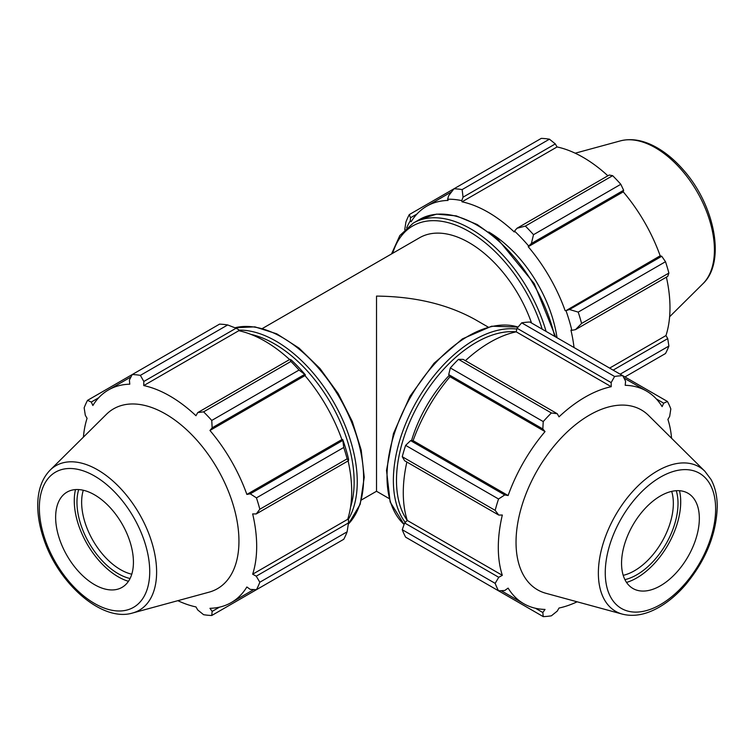 <?xml version="1.0" encoding="UTF-8"?>
<svg xmlns="http://www.w3.org/2000/svg" width="755" height="755" viewBox="0 0 755 755"><rect width="100%" height="100%" fill="white"/><g stroke="black" fill="none" stroke-linecap="round" stroke-linejoin="round"><path stroke-width="1.13" d="M361.494 499.933L376.518 491.26L376.518 296.102C414.929 296.46 447.932 304.35 475.527 319.771L488.136 327.057M262.495 328.444L419.582 237.749A99.009 57.163 60 0 1 531.539 323.008M449.187 375.405A99.009 57.163 120 0 0 411.522 440.646M531.388 243.516L533.502 234.692A132.012 76.217 -120 0 0 525.357 226.085L516.958 228.284L514.533 231.096A124.094 71.64 60 0 1 528.66 246.007L531.388 243.516L623.639 190.26L620.808 184.286L533.502 234.692M525.357 226.085L612.654 175.679L609.209 175.028L516.958 228.284M612.654 175.679A132.012 76.217 60 0 1 620.808 184.286M575.48 329.642L581.577 323.47A132.012 76.217 -120 0 0 578.207 312.108L569.497 309.522L565.976 310.645A124.094 71.64 60 0 1 571.828 330.341L575.48 329.642L667.731 276.377L668.883 273.065L581.577 323.47M578.207 312.108L665.504 261.711L661.748 256.266L569.497 309.522M665.504 261.711A132.012 76.217 60 0 1 668.883 273.065M620.176 374.178L668.883 346.064L667.731 338.608L613.145 370.12M668.883 346.064A132.012 76.217 60 0 1 665.504 353.519L624.951 376.943M406.662 227.859A124.094 71.64 60 0 1 410.314 220.771L410.522 217.742L409.286 214.59A132.012 76.217 -120 0 0 405.916 222.055L404.737 229.68M463.06 197.168L555.312 143.912L549.442 139.184A132.012 76.217 60 0 0 541.288 138.382L453.991 188.778L448.63 195.743L447.63 199.226A124.094 71.64 60 0 1 461.758 200.622L463.06 197.168L462.135 189.59A132.012 76.217 -120 0 0 453.991 188.778L409.286 214.59M410.522 217.742L416.939 214.043M549.442 139.184L462.135 189.59M555.312 143.912L557.067 146.951A122.772 70.885 60 0 1 607.879 175.792M623.639 190.26L623.252 191.855A122.772 70.885 60 0 1 660.172 255.803L661.748 256.266M666.391 277.151A122.772 70.885 60 0 1 665.967 335.569L667.731 338.608M609.634 368.1L665.967 335.569M565.976 310.645L660.172 255.803M514.533 231.096L514.249 231.964A122.772 70.885 -120 0 0 462.041 201.821L557.067 146.951M447.63 199.226L448.064 200.434A122.772 70.885 -120 0 0 426.764 206.172A122.772 70.885 -120 0 0 411.145 221.744L410.314 220.771M574.036 347.545A122.772 70.885 -120 0 0 570.94 330.152L571.828 330.341M565.146 310.664A122.772 70.885 -120 0 0 528.226 246.715L623.252 191.855M528.226 246.715L528.66 246.007M462.041 201.821L461.758 200.622M488.73 231.993A99.009 57.163 60 0 1 557.011 337.721M704.877 471.271L648.602 415.476A103.841 59.956 120 0 0 537.541 469.903A103.841 59.956 120 0 0 545.941 593.298L622.394 614.136C633.464 616.901 645.27 614.834 657.822 607.945C667.628 602.518 676.829 594.846 685.436 584.927C705.736 560.408 716.344 534.351 717.25 506.756C717.259 496.214 715.183 487.117 711.021 479.463L704.877 471.271A83.437 48.169 120 0 0 615.646 514.995A83.437 48.169 120 0 0 622.394 614.136M699.338 518.411A55.002 31.757 120 0 0 691.769 496.158A55.002 31.757 120 0 0 632.945 524.989A55.002 31.757 120 0 0 637.39 590.344A55.002 31.757 120 0 0 677.999 570.808A55.002 31.757 120 0 0 699.338 518.411M624.913 579.642A58.305 33.664 120 0 0 678.018 503.396A58.305 33.664 120 0 0 676.272 490.703M671.686 491.382A55.002 31.757 -60 0 1 673.347 503.396A55.002 31.757 -60 0 1 623.215 575.338M626.537 582.435A62.118 35.862 120 0 0 680.708 501.849A62.118 35.862 120 0 0 679.5 490.712M450.329 562.985L543.232 616.618L542.826 612.522L535.455 608.266M543.232 616.618A132.012 76.217 120 0 0 551.386 615.816L557.256 611.088L559.011 608.049A122.772 70.885 120 0 0 577.131 601.801M402.255 529.717L495.157 583.351L498.744 577.301L404.623 522.97L402.255 529.717A132.012 76.217 120 0 0 405.633 537.173L498.536 590.816L504.717 590.514L508.115 588.117A122.772 70.885 120 0 0 523.734 603.698A122.772 70.885 120 0 0 545.034 609.427L542.826 612.522M404.623 522.97L407.294 520.45A122.772 70.885 -60 0 1 406.87 462.032M402.255 456.718L404.623 460.739L498.744 515.07L495.157 510.361L402.255 456.718A132.012 76.217 120 0 1 405.633 445.365L498.536 498.998A132.012 76.217 120 0 0 495.157 510.361M498.536 498.998L504.717 494.959L410.607 440.618L405.633 445.365M410.607 440.618L413.089 440.675A122.772 70.885 -60 0 1 450.008 376.736L448.715 374.612L542.826 428.953L543.232 421.573L450.329 367.94L448.715 374.612M458.483 359.333L551.386 412.976L557.256 413.721L463.145 359.38L458.483 359.333A132.012 76.217 120 0 0 450.329 367.94M465.382 360.673A122.772 70.885 -60 0 1 516.193 331.832L517.033 328.265L611.154 382.606L614.598 376.481L521.696 322.838L517.033 328.265M656.322 398.923L663.692 403.179L667.448 401.481L529.85 322.036A132.012 76.217 120 0 0 521.696 322.838M495.157 583.351A132.012 76.217 120 0 0 498.536 590.816M551.386 412.976A132.012 76.217 120 0 0 543.232 421.573M663.692 403.179L662.116 406.624A122.772 70.885 120 0 0 646.497 391.052A122.772 70.885 120 0 0 625.206 385.314L625.584 381.171L622.752 375.669A132.012 76.217 120 0 0 614.598 376.481M671.563 438.24A122.772 70.885 120 0 0 667.911 419.431L669.676 416.392L670.827 408.936A132.012 76.217 120 0 0 667.448 401.481M498.744 515.07L502.32 515.033A122.772 70.885 120 0 0 502.32 575.319L498.744 577.301M407.294 520.45L502.32 575.319M450.008 376.736L545.034 431.596A122.772 70.885 120 0 0 508.115 495.544L504.717 494.959M542.826 428.953L545.034 431.596M413.089 440.675L508.115 495.544M407.285 520.459A112.646 65.043 -60 0 1 419.818 401.934A112.646 65.043 -60 0 1 516.193 331.822L611.22 386.702A122.772 70.885 120 0 0 559.011 416.836L557.256 413.721M611.154 382.606L611.22 386.702M227.68 324.952L140.383 375.358A132.012 76.217 -120 0 0 132.229 374.546L219.535 324.14A132.012 76.217 60 0 1 227.68 324.952L236.079 328.217L238.505 329.52L238.788 330.709A122.772 70.885 60 0 1 289.599 359.55M305.407 374.905A124.094 71.64 -120 0 0 291.279 359.984L289.967 359.333L290.901 361.447A132.012 76.217 60 0 1 299.046 370.054L305.407 374.905L304.973 375.613A122.772 70.885 60 0 1 341.892 439.561L342.723 439.533L343.752 447.47A132.012 76.217 60 0 1 347.121 458.832L348.489 460.692L348.574 459.229A124.094 71.64 -120 0 0 342.723 439.533M348.112 460.909A122.772 70.885 60 0 1 347.687 519.327L348.574 520.167L348.489 522.922L347.121 531.822A132.012 76.217 60 0 1 343.752 539.287L256.445 589.693L250.264 589.391L246.866 586.994A122.772 70.885 -120 0 1 231.247 602.575A122.772 70.885 -120 0 1 209.947 608.313L212.155 611.399L211.749 615.495L299.046 565.099M238.788 330.709L143.761 385.579L143.828 381.483L236.079 328.217M140.383 375.358L143.828 381.483M91.289 402.056L87.533 400.358L132.229 374.546L129.398 380.048L129.775 384.191A122.772 70.885 -120 0 0 108.484 389.929A122.772 70.885 -120 0 0 92.865 405.501L91.289 402.056L98.66 397.8M177.85 600.678A122.772 70.885 -120 0 0 195.97 606.926L197.725 609.965L203.595 614.693A132.012 76.217 -120 0 0 211.749 615.495M347.687 519.327L252.661 574.196A122.772 70.885 -120 0 0 256.681 546.365A122.772 70.885 -120 0 0 252.661 513.91L256.238 513.947L348.489 460.692M347.121 458.832L259.824 509.238L256.238 513.947M304.973 375.613L209.947 430.473L212.155 427.83L304.407 374.565M299.046 370.054L211.749 420.45L212.155 427.83M348.489 522.922L256.238 576.178L259.824 582.228L347.121 531.822M256.238 576.178L252.661 574.196M132.587 613.013L209.041 592.175A103.841 59.956 -120 0 0 238.948 541.156A103.841 59.956 -120 0 0 188.42 431.426A103.841 59.956 -120 0 0 106.379 414.353L50.104 470.148C42.176 478.349 38.061 489.608 37.75 503.925C37.552 515.127 39.59 526.933 43.875 539.344C58.673 583.983 102.18 622.309 132.587 613.013A83.437 48.169 -120 0 0 156.615 572.026A83.437 48.169 -120 0 0 116.025 483.861A83.437 48.169 -120 0 0 50.104 470.148M259.824 509.238A132.012 76.217 -120 0 0 256.445 497.875L343.752 447.47M342.515 440.571L250.264 493.836L256.445 497.875M250.264 493.836L246.866 494.421A122.772 70.885 -120 0 0 209.947 430.473M211.749 420.45A132.012 76.217 -120 0 0 203.595 411.852L290.901 361.447M289.967 359.333L197.725 412.598L203.595 411.852M197.725 412.598L195.97 415.722A122.772 70.885 -120 0 0 143.761 385.579M87.533 400.358A132.012 76.217 -120 0 0 84.154 407.813L85.306 415.269L87.07 418.308A122.772 70.885 -120 0 0 83.418 437.117M256.445 589.693A132.012 76.217 -120 0 0 259.824 582.228M219.526 607.143L212.155 611.399M341.892 439.561L246.866 494.421M78.709 489.58A58.305 33.664 -120 0 0 89.043 542.911A58.305 33.664 -120 0 0 130.068 578.528M131.766 574.215A55.002 31.757 60 0 1 93.025 540.608A55.002 31.757 60 0 1 83.295 490.259M75.481 489.589A62.118 35.862 -120 0 0 128.444 581.312M94.535 584.653A55.002 31.757 -120 0 0 117.591 589.221A55.002 31.757 -120 0 0 133.427 562.192A55.002 31.757 -120 0 0 106.672 504.076A55.002 31.757 -120 0 0 63.212 495.035A55.002 31.757 -120 0 0 59.824 539.967A55.002 31.757 -120 0 0 94.535 584.653M546.073 331.398A114.854 66.308 -120 0 0 413.221 223.131L419.572 219.469A114.854 66.308 60 0 1 554.661 336.362M392.713 253.265A112.646 65.043 60 0 1 464.297 228.916A112.646 65.043 60 0 1 542.184 329.161M516.845 329.076A114.854 66.308 120 0 0 417.156 400.405A114.854 66.308 120 0 0 405.237 522.394M404.104 524.451A114.854 66.308 -60 0 1 410.805 396.734A114.854 66.308 -60 0 1 518.062 327.075L491.637 326.207L462.409 338.882L434.012 363.297L409.993 396.271L393.449 433.559L386.513 470.356L390.146 501.999L404.095 524.48M348.13 519.751A114.854 66.308 -120 0 0 357.257 481.832A114.854 66.308 -120 0 0 238.646 330.114M250.896 334.371A112.646 65.043 60 0 1 354.142 481.832A112.646 65.043 60 0 1 350.565 507.011M234.965 327.774A114.854 66.308 60 0 1 319.431 369.204A114.854 66.308 60 0 1 363.608 478.17A114.854 66.308 60 0 1 348.319 524.112M702.933 283.729C726.178 262.042 714.749 205.2 683.492 170.073C674.885 160.154 665.683 152.482 655.878 147.055C643.326 140.166 631.52 138.099 620.45 140.864A83.437 48.169 60 0 1 697.139 191.827A83.437 48.169 60 0 1 702.933 283.729L669.619 316.76M715.636 509.002A78.058 45.064 -60 0 1 632.85 611.984A78.058 45.064 -60 0 1 632.85 501.603A78.058 45.064 -60 0 1 715.636 509.002M149.726 571.601A78.058 45.064 60 0 1 66.94 579A78.058 45.064 60 0 1 66.94 468.619A78.058 45.064 60 0 1 149.726 571.601M419.572 219.469L436.645 214.118L456.294 215.883L477.188 224.528L498.007 239.411L534.219 283.587L555.633 336.919M413.221 223.131L399.839 235.541L391.534 253.944M234.88 327.745L254.888 326.858L276.792 333.842L299.027 348.093L320.007 368.525L338.221 393.61L352.302 421.479L361.201 450.074L364.25 477.273L360.192 504.265L348.3 524.197M376.518 491.26L389.127 498.545M426.764 206.172L451.66 191.789M620.45 140.864L575.187 153.199M501.207 590.693L523.734 603.698M623.979 378.047L646.497 391.052M253.774 589.57L231.247 602.575M131.002 376.924L108.484 389.929"/></g></svg>
